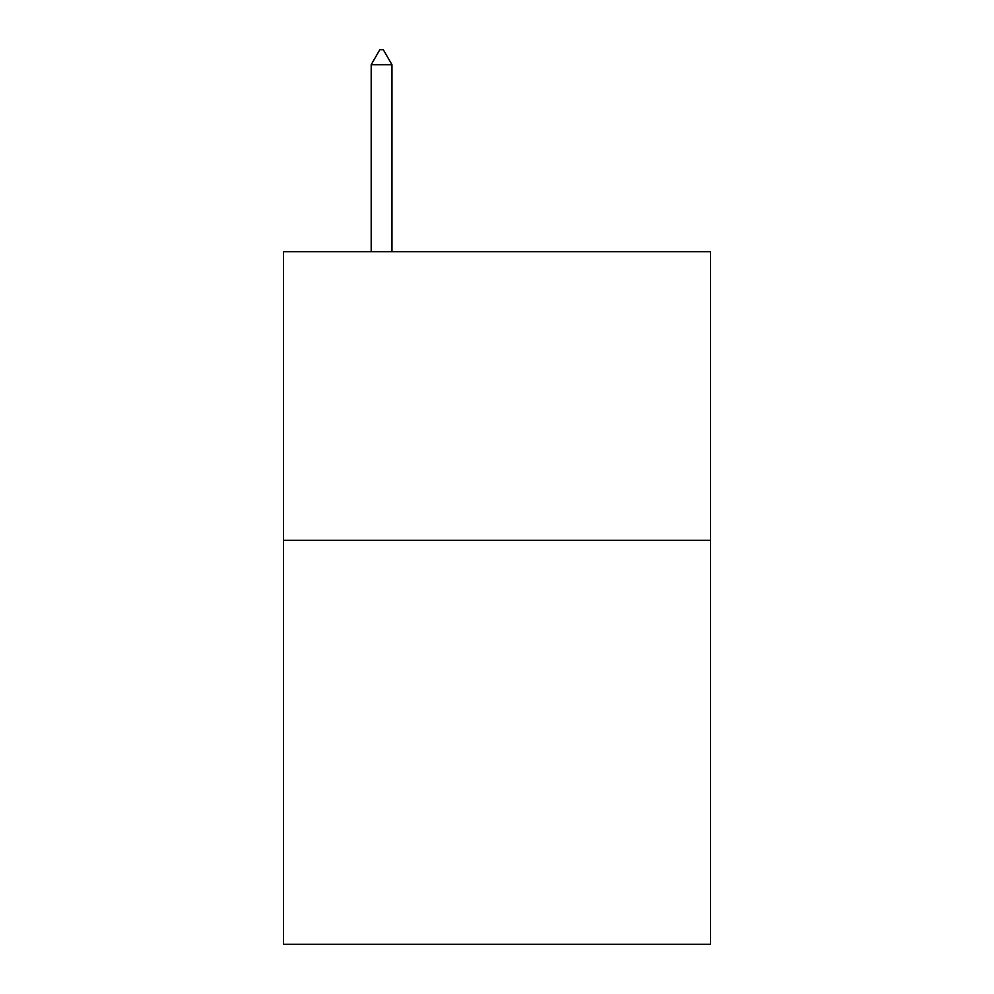 <?xml version="1.0" encoding="UTF-8"?>
<svg xmlns="http://www.w3.org/2000/svg" width="994" height="994" viewBox="0 0 994 994"><rect width="100%" height="100%" fill="white"/><g stroke="black" fill="none" stroke-linecap="round" stroke-linejoin="round"><path stroke-width="1.49" d="M710.548 540.289L710.548 944.3L283.452 944.3L283.452 251.706L710.548 251.706L710.548 540.289L283.452 540.289M391.959 64.709L383.299 49.7L379.832 49.7L371.184 64.709L391.959 64.709L391.959 251.706M371.184 64.709L371.184 251.706"/></g></svg>
